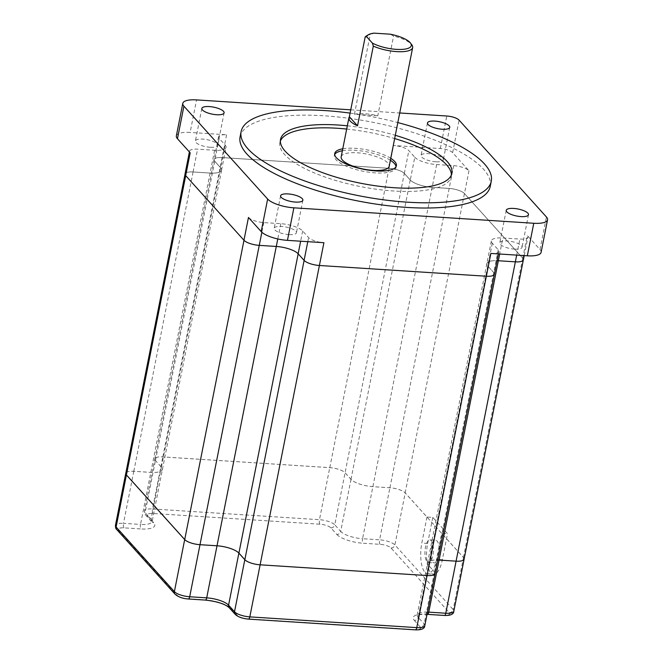 <?xml version="1.0" encoding="UTF-8"?>
<svg xmlns="http://www.w3.org/2000/svg" width="663" height="663" viewBox="0 0 663 663"><rect width="100%" height="100%" fill="white"/><g stroke="black" fill="none" stroke-linecap="round" stroke-linejoin="round"><path stroke-width="0.5" stroke-dasharray="3.31 2.49" d="M366.54 35.852A24.456 7.683 -168.8 0 1 370.203 34.542L374.114 33.15M390.316 34.194L393.582 36.051A24.456 7.683 -168.8 0 1 411.814 44.819M377.794 115.76L354.423 114.26A24.456 7.683 -168.8 0 1 377.794 115.76L393.582 36.051M354.423 114.26L370.203 34.542M523.397 259.821A12.224 3.837 11.2 0 0 522.751 258.18L464.473 193.546A12.224 3.837 11.2 0 0 449.166 188.425L432.143 187.331A17.47 5.486 -168.8 0 1 410.281 180.013L404.339 173.424A12.224 3.837 11.2 0 0 389.032 168.303L222.08 157.562A12.224 3.837 11.2 0 0 214.05 159.584A12.224 3.837 11.2 0 0 214.696 161.225L220.638 167.814A17.47 5.486 -168.8 0 1 221.566 170.167A17.47 5.486 -168.8 0 1 210.088 173.051L193.066 171.949A12.224 3.837 11.2 0 0 185.035 173.971M494.383 274.209A12.224 3.837 11.2 0 0 493.736 272.568L487.794 265.979A17.47 5.486 -168.8 0 1 486.866 263.625A17.47 5.486 -168.8 0 1 497.059 260.683M276.272 246.445A17.503 5.495 -168.8 0 1 298.184 253.78L304.126 260.368A12.191 3.829 11.2 0 0 319.392 265.473L486.335 276.214A12.191 3.829 11.2 0 0 494.349 274.2A12.191 3.829 11.2 0 0 493.703 272.559L487.761 265.979A17.503 5.495 -168.8 0 1 486.833 263.617A17.503 5.495 -168.8 0 1 498.336 260.733L515.35 261.827A12.191 3.829 11.2 0 0 523.364 259.813A12.191 3.829 11.2 0 0 522.717 258.172L464.44 193.546A12.191 3.829 11.2 0 0 449.174 188.441L432.16 187.347A17.503 5.495 -168.8 0 1 410.248 180.013L404.306 173.424A12.191 3.829 11.2 0 0 389.04 168.319L222.097 157.579A12.191 3.829 11.2 0 0 214.083 159.592A12.191 3.829 11.2 0 0 214.729 161.233L220.671 167.822A17.503 5.495 -168.8 0 1 221.599 170.176A17.503 5.495 -168.8 0 1 210.096 173.06L193.082 171.966A12.191 3.829 11.2 0 0 185.068 173.979A12.191 3.829 11.2 0 0 185.715 175.62L243.992 240.246A12.191 3.829 11.2 0 0 259.258 245.351L276.272 246.462M176.35 135.898A20.959 6.58 -168.8 0 1 190.124 132.443L196.563 99.906M347.321 125.804A87.334 27.423 -168.8 0 1 395.297 135.302M350.089 113.116A127.511 40.037 -168.8 0 1 397.817 122.58M414.789 157.239A17.47 5.486 -168.8 0 0 436.66 164.557L453.674 165.651A12.224 3.837 -168.8 0 1 468.981 170.772L452.647 152.664A9.837 3.091 -168.8 0 0 440.331 148.537L393.54 145.528A12.224 3.837 -168.8 0 1 408.847 150.65L414.789 157.239L410.281 180.013M221.566 170.167L226.075 147.393A17.47 5.486 -168.8 0 0 225.147 145.04L219.204 138.451A12.224 3.837 -168.8 0 1 218.558 136.81A12.224 3.837 -168.8 0 1 226.597 134.788L190.124 132.443M350.744 109.826L399.723 112.975M541.099 252.338A20.959 6.58 -168.8 0 0 539.989 249.52L527.259 235.406A12.224 3.837 -168.8 0 1 527.905 237.047A12.224 3.837 -168.8 0 1 519.875 239.061L502.852 237.967L499.678 254.02M341.18 156.833A24.456 7.683 -168.8 0 1 357.249 152.797A24.456 7.683 -168.8 0 1 389.156 166.338M248.468 217.464A12.224 3.837 -168.8 0 0 263.775 222.586L280.797 223.688A17.47 5.486 -168.8 0 1 302.659 230.997L308.602 237.586A12.224 3.837 -168.8 0 0 323.909 242.708M288.969 234.611A11.354 3.564 -168.8 0 1 274.159 228.329A11.354 3.564 -168.8 0 1 281.618 226.456A11.354 3.564 -168.8 0 1 296.427 232.738A11.354 3.564 -168.8 0 1 288.969 234.611M490.86 253.448A12.224 3.837 -168.8 0 0 498.891 251.434A12.224 3.837 -168.8 0 0 498.245 249.794L492.302 243.205A17.47 5.486 -168.8 0 1 491.374 240.851A17.47 5.486 -168.8 0 1 502.852 237.967M514.596 249.131A11.354 3.564 -168.8 0 1 499.778 242.84A11.354 3.564 -168.8 0 1 507.236 240.967A11.354 3.564 -168.8 0 1 522.054 247.258A11.354 3.564 -168.8 0 1 514.596 249.131M435.84 161.789A11.354 3.564 -168.8 0 1 421.022 155.507A11.354 3.564 -168.8 0 1 428.48 153.634A11.354 3.564 -168.8 0 1 443.298 159.916A11.354 3.564 -168.8 0 1 435.84 161.789M226.075 147.393A17.47 5.486 -168.8 0 1 214.597 150.269L197.582 149.175A12.224 3.837 -168.8 0 0 189.543 151.197A12.224 3.837 -168.8 0 0 190.19 152.838M210.212 147.269A11.354 3.564 -168.8 0 1 195.394 140.987A11.354 3.564 -168.8 0 1 202.853 139.114A11.354 3.564 -168.8 0 1 217.671 145.396A11.354 3.564 -168.8 0 1 210.212 147.269M435.077 573.536A12.191 3.829 11.2 0 0 434.431 571.896L428.489 565.307A17.503 5.495 -168.8 0 1 427.56 562.953A17.503 5.495 -168.8 0 1 437.762 560.003M464.092 559.149A12.191 3.829 11.2 0 0 463.445 557.508L405.168 492.882A12.191 3.829 11.2 0 0 389.91 487.777L372.888 486.675A17.503 5.495 -168.8 0 1 350.976 479.349L345.033 472.76A12.191 3.829 11.2 0 0 329.776 467.655L162.825 456.915A12.191 3.829 11.2 0 0 154.811 458.92A12.191 3.829 11.2 0 0 155.457 460.561L161.399 467.15A17.503 5.495 -168.8 0 1 162.327 469.503A17.503 5.495 -168.8 0 1 150.833 472.396L133.81 471.302A12.191 3.829 11.2 0 0 125.796 473.307M435.135 573.255A12.224 3.837 11.2 0 0 434.464 571.896L428.522 565.307A17.47 5.486 -168.8 0 1 427.594 562.962A17.47 5.486 -168.8 0 1 437.754 560.011M464.15 558.868A12.224 3.837 11.2 0 0 463.478 557.508L441.682 533.342L447.517 533.715L432.806 517.405L426.972 517.024L405.201 492.882A12.224 3.837 11.2 0 0 389.894 487.761L372.879 486.667A17.47 5.486 -168.8 0 1 351.009 479.349L345.067 472.76A12.224 3.837 11.2 0 0 329.76 467.639L162.816 456.898A12.224 3.837 11.2 0 0 154.777 458.912A12.224 3.837 11.2 0 0 155.432 460.561L161.366 467.15A17.47 5.486 -168.8 0 1 162.294 469.495A17.47 5.486 -168.8 0 1 150.816 472.379L133.802 471.285A12.224 3.837 11.2 0 0 125.854 473.026M426.972 517.024L421.817 543.055A22.708 8.354 -86.3 0 0 427.718 573.876A22.708 8.354 -86.3 0 0 436.527 559.373L441.682 533.342M432.806 517.405L427.652 543.436A22.708 8.354 -86.3 0 0 433.552 574.249A22.708 8.354 -86.3 0 0 442.37 559.746L447.517 533.715M432.914 562.166A11.354 4.177 -86.3 0 0 434.282 562.92A11.354 4.177 -86.3 0 0 439.179 551.856A11.354 4.177 -86.3 0 0 435.74 540.262A11.354 4.177 -86.3 0 0 431.033 549.387A11.354 4.177 -86.3 0 0 432.914 562.166M427.08 561.785A11.354 4.177 -86.3 0 0 428.447 562.547A11.354 4.177 -86.3 0 0 433.345 551.483A11.354 4.177 -86.3 0 0 429.906 539.881A11.354 4.177 -86.3 0 0 425.19 549.005A11.354 4.177 -86.3 0 0 427.08 561.785M342.381 150.75A31.443 9.87 -168.8 0 1 354.987 150.294A31.443 9.87 -168.8 0 1 390.358 160.247M396.043 166.686A31.443 9.87 -168.8 0 1 396.01 167.689A31.443 9.87 -168.8 0 1 363.249 171.269A31.443 9.87 -168.8 0 1 334.326 155.482A31.443 9.87 -168.8 0 1 334.674 154.529M342.771 148.794A31.443 9.87 -168.8 0 1 355.368 148.338A31.443 9.87 -168.8 0 1 390.747 158.3M346.683 129.061A87.334 27.423 -168.8 0 1 394.659 138.559M451.395 174.941A87.334 27.423 -168.8 0 1 451.23 176.598A87.334 27.423 -168.8 0 1 360.224 186.535A87.334 27.423 -168.8 0 1 279.877 142.669A87.334 27.423 -168.8 0 1 280.358 141.07M240.089 136.818A127.511 40.037 -168.8 0 1 323.867 115.785A127.511 40.037 -168.8 0 1 490.255 186.353M389.032 168.303L393.54 145.528M226.597 134.788L222.08 157.562M440.331 148.537L446.779 116.008M452.647 152.664L459.094 120.127M522.751 258.18L527.259 235.406M468.981 170.772L464.473 193.546M539.989 249.52L546.428 216.983M263.775 222.586L261.86 232.241M280.797 223.688L277.772 238.953M302.659 230.997L300.637 241.216M307.789 241.672L308.602 237.586M498.245 249.794L493.736 272.568M492.302 243.205L487.794 265.979M516.692 255.114L519.875 239.061M453.674 165.651L449.166 188.425M436.66 164.557L362.57 538.721L379.592 539.823L389.894 487.761M404.339 173.424L408.847 150.65M219.204 138.451L214.696 161.225M225.147 145.04L161.399 467.15M214.597 150.269L140.515 524.441A17.47 5.486 11.2 0 0 151.984 521.557A17.47 5.486 11.2 0 0 151.065 519.204L161.366 467.15M193.066 171.949L197.582 149.175M434.431 571.896L493.703 272.559M424.809 625.599A12.224 3.837 11.2 0 0 424.154 623.958L418.212 617.369L487.761 265.979M463.445 557.508L522.717 258.172M405.168 492.882L464.44 193.546M389.91 487.777L449.174 188.441M350.976 479.349L410.248 180.013M351.009 479.349L340.699 531.411L334.765 524.823L404.306 173.424M329.776 467.655L389.04 168.319M162.825 456.915L222.097 157.579M155.457 460.561L214.729 161.233M133.81 471.302L193.082 171.966M133.802 471.285L123.492 523.347L140.515 524.441A3.497 1.285 -86.3 0 0 140.995 528.95L123.981 527.856A8.735 2.743 11.2 0 0 118.702 530.466L176.98 595.092A8.735 2.743 11.2 0 0 187.911 598.755L204.933 599.849A20.959 6.58 11.2 0 1 231.172 608.634L237.114 615.214A8.735 2.743 11.2 0 0 248.045 618.877L414.997 629.618A8.735 2.743 11.2 0 0 420.267 626.999A3.497 3.058 138 0 0 424.154 623.958L434.464 571.896M427.486 612.073A17.47 5.486 11.2 0 0 417.292 615.015A17.47 5.486 11.2 0 0 418.212 617.369A3.497 3.058 138 0 1 414.334 620.411A20.959 6.58 11.2 0 1 426.989 614.137L444.011 615.231A8.735 2.743 11.2 0 0 449.282 612.612L391.013 547.986A8.735 2.743 11.2 0 0 380.073 544.331L363.059 543.229A3.497 1.285 93.7 0 1 362.57 538.721A17.47 5.486 11.2 0 1 340.699 531.411A3.497 3.058 -42 0 1 336.821 534.453L330.878 527.864A8.735 2.743 11.2 0 0 319.939 524.209L152.996 513.469A8.735 2.743 11.2 0 0 147.716 516.079L153.659 522.668A20.959 6.58 11.2 0 1 140.995 528.95M453.824 611.211A12.224 3.837 11.2 0 0 453.169 609.57L463.478 557.508M449.282 612.612A3.497 3.058 138 0 0 453.169 609.57L394.891 544.945L405.201 492.882M391.013 547.986A3.497 3.058 138 0 0 394.891 544.945A12.224 3.837 11.2 0 0 379.592 539.823A3.497 1.285 93.7 0 0 380.073 544.331M330.878 527.864A3.497 3.058 -42 0 0 334.765 524.823A12.224 3.837 11.2 0 0 319.458 519.701L329.76 467.639M319.939 524.209A3.497 1.285 -86.3 0 1 319.458 519.701L152.507 508.96L162.816 456.898M152.996 513.469A3.497 1.285 -86.3 0 1 152.507 508.96A12.224 3.837 11.2 0 0 144.476 510.974A12.224 3.837 11.2 0 0 145.122 512.615L155.432 460.561M147.716 516.079A3.497 3.058 138 0 1 145.769 515.168A3.497 3.058 138 0 1 145.122 512.615L151.065 519.204A3.497 3.058 138 0 0 151.711 521.756A3.497 3.058 138 0 0 153.659 522.668M123.981 527.856A3.497 1.285 -86.3 0 1 123.492 523.347A12.224 3.837 11.2 0 0 115.461 525.361M336.821 534.453A20.959 6.58 11.2 0 0 363.059 543.229M420.267 626.999L414.334 620.411M444.011 615.231A3.497 1.285 -86.3 0 0 444.434 615.463M426.989 614.137A3.497 1.285 -86.3 0 0 427.411 614.369C417.209 614.153 418.469 615.223 417.035 615.571L427.594 562.962M116.754 529.555A3.497 3.058 138 0 0 118.702 530.466M414.997 629.618A3.497 1.285 -86.3 0 0 415.419 629.85M175.032 594.181A3.497 3.058 138 0 0 176.98 595.092M248.045 618.877A3.497 1.285 -86.3 0 0 248.468 619.109M188.333 598.987A3.497 1.285 93.7 0 1 187.911 598.755M237.114 615.214A3.497 3.058 -42 0 1 235.166 614.303M205.356 600.081A3.497 1.285 93.7 0 1 204.933 599.849M231.172 608.634A3.497 3.058 -42 0 1 229.224 607.714M427.652 543.436L421.817 543.055M442.37 559.746L436.527 559.373M427.56 562.953L491.374 240.851M218.558 136.81L154.811 458.92M524.234 255.603L527.905 237.047M498.891 251.434L498.394 253.937M189.394 151.951L189.543 151.197M221.599 170.176L152.009 522.162L145.769 515.168C144.899 514.679 144.468 513.278 144.476 510.974L154.777 458.912M427.718 573.876L433.552 574.249M428.447 562.547L434.282 562.92M429.906 539.881L435.74 540.262M334.716 153.526L334.326 155.482M396.399 165.742L396.01 167.689M280.524 139.412L279.877 142.669M451.876 173.341L451.23 176.598M280.598 195.792L274.159 228.329M302.875 200.201L296.427 232.738M506.225 210.312L499.778 242.84M528.494 214.721L522.054 247.258M427.461 122.97L421.022 155.507M449.738 127.379L443.298 159.916M201.842 108.45L195.394 140.987M224.111 112.859L217.671 145.396"/><path stroke-width="0.99" d="M368.437 34.725A22.708 7.127 -168.8 0 0 366.722 36.813L365.156 37.053A24.456 7.683 -168.8 0 1 366.54 35.852L368.437 34.725A22.708 7.127 -168.8 0 1 374.114 33.15L390.316 34.194A22.708 7.127 -168.8 0 1 410.488 43.054A22.708 7.127 -168.8 0 1 399.756 49.468A22.708 7.127 -168.8 0 1 372.382 43.087L373.31 46.103L357.531 125.813A24.456 7.683 -168.8 0 1 348.912 117.79A24.456 7.683 -168.8 0 1 349.368 116.763L357.531 125.813M366.722 36.813L372.382 43.087M349.368 116.763L365.156 37.053M189.394 151.951L185.035 173.971A12.224 3.837 11.2 0 0 185.681 175.612L243.959 240.246A12.224 3.837 11.2 0 0 259.266 245.368L276.289 246.462A17.47 5.486 -168.8 0 1 298.151 253.78L304.093 260.368A12.224 3.837 11.2 0 0 319.4 265.49L486.352 276.231A12.224 3.837 11.2 0 0 494.383 274.209L498.394 253.937M497.059 260.683A17.47 5.486 -168.8 0 1 498.344 260.741L515.366 261.844A12.224 3.837 11.2 0 0 523.397 259.821L524.234 255.603M185.681 175.612L190.19 152.838L177.46 138.724A20.959 6.58 -168.8 0 1 176.35 135.898L182.797 103.362A20.959 6.58 11.2 0 0 183.908 106.188L267.645 199.049A20.959 6.58 11.2 0 0 293.883 207.826L533.773 223.265A20.959 6.58 11.2 0 0 547.539 219.801A20.959 6.58 11.2 0 0 546.428 216.983L459.094 120.127A9.837 3.091 11.2 0 0 446.779 116.008L399.723 112.975M350.744 109.826L196.563 99.906A20.959 6.58 11.2 0 0 182.797 103.362M395.297 135.302A87.334 27.423 -168.8 0 1 451.876 173.341A87.334 27.423 -168.8 0 1 360.871 183.278A87.334 27.423 -168.8 0 1 280.524 139.412A87.334 27.423 -168.8 0 1 337.906 125.009A87.334 27.423 -168.8 0 1 347.321 125.804M397.817 122.58A127.511 40.037 -168.8 0 1 491.283 181.148A127.511 40.037 -168.8 0 1 358.426 195.651A127.511 40.037 -168.8 0 1 241.117 131.614A127.511 40.037 -168.8 0 1 324.895 110.572A127.511 40.037 -168.8 0 1 350.089 113.116M243.959 240.246L248.468 217.464L261.197 231.586A20.959 6.58 -168.8 0 0 287.444 240.362L323.909 242.708L260.12 564.81L427.071 575.55A12.191 3.829 11.2 0 0 435.077 573.536A12.224 3.837 11.2 0 0 435.135 573.255M427.071 575.55L490.86 253.448L527.325 255.802L533.773 223.265M547.539 219.801L541.099 252.338A20.959 6.58 -168.8 0 1 527.325 255.802M410.488 43.054L411.814 44.819A24.456 7.683 -168.8 0 1 412.668 47.579L389.156 166.338A24.456 7.683 -168.8 0 1 374.694 170.449A24.456 7.683 -168.8 0 1 349.799 164.855A24.456 7.683 -168.8 0 1 341.18 156.833L348.912 117.79M412.668 47.579A24.456 7.683 -168.8 0 1 398.206 51.697A24.456 7.683 -168.8 0 1 373.31 46.103M185.01 174.261L125.796 473.307A12.191 3.829 11.2 0 0 126.442 474.948L184.72 539.574A12.191 3.829 11.2 0 0 199.986 544.688L217.008 545.782A17.503 5.495 -168.8 0 1 238.912 553.116L244.854 559.696A12.191 3.829 11.2 0 0 260.12 564.81M437.762 560.003A17.503 5.495 -168.8 0 1 439.063 560.069L456.086 561.163A12.191 3.829 11.2 0 0 464.092 559.149L523.306 260.103M125.854 473.026A12.224 3.837 11.2 0 0 125.763 473.299A12.224 3.837 11.2 0 0 126.418 474.948L184.687 539.574A12.224 3.837 11.2 0 0 199.994 544.696L217.016 545.79A17.47 5.486 -168.8 0 1 238.879 553.108L244.821 559.696A12.224 3.837 11.2 0 0 260.128 564.818L427.08 575.559A12.224 3.837 11.2 0 0 435.11 573.545L424.809 625.599C424.743 628.607 421.61 630.024 415.419 629.85A3.497 1.285 -86.3 0 0 416.77 627.621L427.08 575.559M437.754 560.011A17.47 5.486 -168.8 0 1 439.072 560.078L456.094 561.171A12.224 3.837 11.2 0 0 464.125 559.158A12.224 3.837 11.2 0 0 464.15 558.868M390.358 160.247A31.443 9.87 -168.8 0 1 396.043 166.686M334.674 154.529A31.443 9.87 -168.8 0 1 342.381 150.75M390.747 158.3A31.443 9.87 -168.8 0 1 396.399 165.742A31.443 9.87 -168.8 0 1 375.739 170.93A31.443 9.87 -168.8 0 1 334.716 153.526A31.443 9.87 -168.8 0 1 342.771 148.794M280.358 141.07A87.334 27.423 -168.8 0 1 337.268 128.257A87.334 27.423 -168.8 0 1 346.683 129.061M394.659 138.559A87.334 27.423 -168.8 0 1 451.395 174.941M288.057 193.919A11.354 3.564 11.2 0 0 280.598 195.792A11.354 3.564 11.2 0 0 291.04 201.494A11.354 3.564 11.2 0 0 302.875 200.201A11.354 3.564 11.2 0 0 288.057 193.919M434.92 121.097A11.354 3.564 11.2 0 0 427.461 122.97A11.354 3.564 11.2 0 0 437.911 128.672A11.354 3.564 11.2 0 0 449.738 127.379A11.354 3.564 11.2 0 0 434.92 121.097M209.301 106.577A11.354 3.564 11.2 0 0 201.842 108.45A11.354 3.564 11.2 0 0 212.284 114.152A11.354 3.564 11.2 0 0 224.111 112.859A11.354 3.564 11.2 0 0 209.301 106.577M513.684 208.431A11.354 3.564 11.2 0 0 506.225 210.312A11.354 3.564 11.2 0 0 516.668 216.014A11.354 3.564 11.2 0 0 528.494 214.721A11.354 3.564 11.2 0 0 513.684 208.431M491.283 181.148L490.255 186.353A127.511 40.037 -168.8 0 1 357.39 200.864A127.511 40.037 -168.8 0 1 240.089 136.818L241.117 131.614M177.46 138.724L183.908 106.188M287.444 240.362L293.883 207.826M261.197 231.586L267.645 199.049M261.86 232.241L259.266 245.368M277.772 238.953L276.289 246.462M300.637 241.216L298.151 253.78M304.093 260.368L307.789 241.672M499.678 254.02L428.77 612.14A17.47 5.486 11.2 0 0 427.486 612.073M456.086 561.163L516.692 255.114M238.912 553.116L298.176 253.805M244.854 559.696L304.118 260.393M125.763 473.299L115.461 525.361A12.224 3.837 11.2 0 0 116.108 527.002L185.706 175.645M184.72 539.574L243.984 240.271M115.461 525.361C115.453 527.665 115.884 529.066 116.754 529.555A3.497 3.058 138 0 1 116.108 527.002L174.386 591.636A12.224 3.837 11.2 0 0 189.693 596.758L259.25 245.36M184.687 539.574L174.386 591.636A3.497 3.058 138 0 0 175.032 594.181C178.33 597.031 182.764 598.639 188.333 598.987A3.497 1.285 93.7 0 0 189.693 596.758L206.707 597.852L276.272 246.462M238.879 553.108L228.578 605.17A17.47 5.486 11.2 0 0 206.707 597.852A3.497 1.285 93.7 0 1 205.356 600.081C217.099 601.44 225.055 603.985 229.224 607.714A3.497 3.058 -42 0 1 228.578 605.17L234.511 611.758A12.224 3.837 11.2 0 0 249.818 616.88L260.128 564.818M415.419 629.85L248.468 619.109A3.497 1.285 -86.3 0 0 249.818 616.88L416.77 627.621A12.224 3.837 11.2 0 0 424.809 625.599M444.434 615.463A3.497 1.285 -86.3 0 0 445.785 613.234A12.224 3.837 11.2 0 0 453.824 611.211C453.757 614.22 450.625 615.637 444.434 615.463L427.411 614.369A3.497 1.285 -86.3 0 0 428.77 612.14L445.785 613.234L456.094 561.171M248.468 619.109C242.401 618.554 237.967 616.955 235.166 614.303A3.497 3.058 -42 0 1 234.511 611.758L244.821 559.696M494.291 274.49L435.077 573.536M464.125 559.158L453.824 611.211M116.754 529.555L175.032 594.181M188.333 598.987L205.356 600.081M229.224 607.714L235.166 614.303"/></g></svg>
